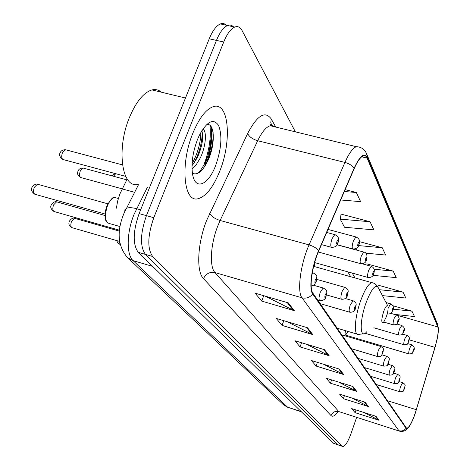 <?xml version="1.0" encoding="UTF-8"?>
<svg xmlns="http://www.w3.org/2000/svg" width="470" height="470" viewBox="0 0 470 470"><rect width="100%" height="100%" fill="white"/><g stroke="black" fill="none" stroke-linecap="round" stroke-linejoin="round"><path stroke-width="0.7" d="M314.718 266.66L314.612 262.648M357.235 339.463L357.482 338.653M345.55 330.698C344.91 333.371 344.915 334.846 345.579 335.122L347.683 331.861M116.36 208.192L117.659 201.054L119.85 194.045L127.206 179M119.903 227.039L119.251 226.329M203.904 164.841L203.968 164.676C209.191 150.741 211.183 137.634 209.949 125.361M226.84 25.821C225.048 23.618 222.898 22.989 220.377 23.941C216.312 25.727 212.599 30.679 209.232 38.799L139.114 213.609C132.893 231.534 132.605 244.435 138.245 252.314L333.682 443.357L338.312 444.99M295.377 131.841L242.015 30.45C240.17 27.049 237.738 25.921 234.724 27.06C230.735 28.876 227.063 33.864 223.708 42.018L153.79 217.698C147.568 235.711 147.192 248.648 152.662 256.497L342.36 446.2L338.018 444.779L145.436 254.399L338.018 444.779L333.682 443.357M153.79 217.698L146.434 215.648C140.213 233.619 139.884 246.538 145.436 254.399C139.884 246.538 140.213 233.619 146.434 215.648L216.453 40.408L146.434 215.648L139.114 213.609M220.377 23.941L227.533 25.497C223.508 27.301 219.819 32.271 216.453 40.408C219.819 32.271 223.508 27.301 227.533 25.497C230.053 24.534 232.198 25.174 233.966 27.419M219.743 171.186C232.186 140.877 228.955 101.038 213.174 106.684C205.883 109.316 199.104 118.181 192.829 133.274C179.987 164.247 183.694 202.782 197.917 198.751C205.883 196.625 213.163 187.436 219.743 171.186C232.186 140.877 228.955 101.038 213.174 106.684C205.883 109.316 199.104 118.181 192.829 133.274C179.987 164.247 183.694 202.782 197.917 198.751C205.883 196.625 213.163 187.436 219.743 171.186M415.263 413.007C411.926 422.536 409.135 427.594 406.891 428.194L406.239 427.776L312.95 293.268C308.99 288.404 311.921 266.355 318.731 250.974L354.215 168.571C357.435 161.28 360.455 157.039 363.281 155.852C364.949 155.276 366.23 156.034 367.129 158.132L437.823 326.938C438.774 330.522 437.817 337.331 434.956 347.377L415.263 413.007M415.327 413.112L435.038 347.424L437.188 338.976C438.445 332.731 438.71 328.565 437.975 326.474L367.364 157.479C364.368 152.145 359.955 155.705 354.133 168.166L318.619 250.604C311.639 266.373 308.631 288.991 312.697 293.967L406.08 428.252C407.984 429.586 410.851 425.168 414.669 415.004L415.327 413.112M211.894 127.94C212.61 139.625 210.595 151.863 205.854 164.641M288.274 302.868L255.081 293.163L261.72 301.094L294.308 310.682L288.274 302.868M265.151 296.106L294.308 310.682M263.723 295.689L261.72 301.094M307.509 327.749L276.231 318.431L282.071 325.41L312.814 334.611L307.509 327.749M287.235 321.709L312.814 334.611M283.798 320.687L282.071 325.41M324.459 349.674L294.884 340.721L300.06 346.907L329.159 355.749L324.459 349.674M306.528 344.246L329.159 355.749M301.564 342.742L300.06 346.907M375.971 416.297L351.695 408.606L355.097 412.672L379.049 420.274L375.971 416.297M364.262 412.584L379.049 420.274M356.031 409.981L355.097 412.672M365.043 402.161L339.628 394.189L343.376 398.666L368.439 406.55L365.043 402.161M352.124 398.108L368.439 406.55M344.416 395.687L343.376 398.666M352.952 386.522L326.286 378.244L330.434 383.203L356.712 391.387L352.952 386.522M338.629 382.075L356.712 391.387M331.603 379.895L330.434 383.203M339.505 369.132L311.463 360.531L316.081 366.048L343.699 374.549L339.505 369.132M323.53 364.232L343.699 374.549M317.397 362.352L316.081 366.048M342.36 446.2L342.906 446.5C345.291 446.165 348.053 441.688 351.202 433.082L356.601 417.478M340.691 199.985L360.625 201.642L356.342 192.494L345.15 189.627M372.927 275.32L396.257 277.653L393.196 271.114L366.8 263.852L367.011 264.252M382.416 295.607L405.822 298.05L403.048 292.14L378.133 285.155L378.086 285.466M394.359 314.371L414.493 316.551L411.978 311.187L392.932 305.759M370.049 221.746L340.227 219.132L344.516 227.245L373.862 229.871L370.049 221.746L340.809 214.044L341.032 214.479M365.83 253.166L385.664 255.051L382.257 247.784L359.421 241.627M355.825 248.636L356.607 250.116M382.257 247.784L358.534 245.575M366.87 265.074L367.064 263.923M393.196 271.114L374.138 269.24M377.851 286.894L378.133 285.155M403.048 292.14L379.319 289.696M411.978 311.187L393.173 309.172M340.227 219.132L341.097 214.12M356.342 192.494L344.334 191.519M383.585 311.71C381.194 320.088 381.205 323.607 383.626 322.255L386.34 316.78C387.938 311.827 388.461 308.267 387.909 306.105C386.939 304.783 385.5 306.652 383.585 311.71M161.345 92.191C158.643 89.817 155.517 89.059 151.969 89.923C143.779 92.449 136.371 101.385 129.749 116.742C116.16 148.314 121.624 188.147 137.639 184.463M202.94 128.986C207.029 131.165 205.978 146.652 200.085 158.337L196.354 164.512L192.013 168.883M201.841 130.684C203.745 137.457 202.253 146.44 197.359 157.632L191.983 165.746M215.671 165.452C221.446 148.937 222.416 135.601 218.579 125.449C213.409 117.935 206.959 121.301 199.221 135.536L197.406 139.713C192.518 152.962 190.961 164.776 192.735 175.157C195.696 190.761 208.533 184.663 215.671 165.452M192.406 173.289C197.471 175.422 202.552 171.386 207.652 161.192C216.188 143.744 214.502 120.866 206.107 125.055M210.108 125.478C215.078 133.686 208.915 162.162 198.07 173.195M200.878 132.329C200.625 143.068 197.688 153.537 192.06 163.725M213.092 132.399C213.556 144.137 210.378 156.052 203.563 168.131M202.235 132.041C202.129 142.845 199.204 153.502 193.458 164.012M134.637 192.312L122.135 188.905M147.457 187.119L134.05 214.385C126.571 232.45 126.271 254.828 133.116 260.656L287.599 407.179L301.446 411.843M301.129 411.532L287.599 407.179L283.128 404.447M140.63 209.82L136.606 208.704C132.123 207.499 128.768 207.358 126.542 208.292L124.95 209.685L124.709 211.758M138.245 252.314L152.662 256.497M209.232 38.799L223.708 42.018M138.497 184.698L124.056 213.18C116.548 231.199 117.682 245.986 127.446 257.554L133.116 260.656L152.644 266.39M288.169 407.572L283.622 404.911L126.389 256.514M338.118 411.62C335.063 415.856 332.695 417.166 330.998 415.556L203.487 278.639C205.948 273.663 209.785 271.642 215.001 272.588L338.805 411.567L399.294 431.084M203.487 278.639C196.155 271.666 197.424 243.501 206.553 220.583L247.643 133.515C257.284 115.221 265.162 110.403 271.296 119.057L275.749 127.059M318.619 250.604C316.563 248.101 313.373 246.198 309.06 244.888L220.136 220.483L217.686 226.223C210.472 244.476 209.309 266.889 215.001 272.588L302.034 297.821C296.893 291.852 300.442 264.146 309.06 244.888L344.939 162.42C348.952 153.408 352.747 148.156 356.307 146.675L359.656 147.181M366.976 154.63L437.394 323.754L437.975 326.474M367.364 157.479L366.594 153.719C364.579 149.237 361.154 146.887 356.307 146.675L270.238 125.719C266.091 127 261.908 132.005 257.683 140.724L220.136 220.483C214.896 218.797 211.394 216.435 209.643 213.386M354.133 168.166C352.218 165.528 349.157 163.613 344.939 162.42L257.683 140.724C252.555 139.173 249.206 136.77 247.643 133.515M312.697 293.967C309.853 297.498 306.299 298.779 302.034 297.821L398.901 430.714C401.815 431.454 404.206 430.632 406.08 428.252M408.318 427.747C405.857 430.784 402.984 431.942 399.712 431.219L338.805 411.567C335.186 410.804 332.584 412.131 330.998 415.556M274.786 126.824L272.671 125.654L270.238 125.719C269.892 124.315 270.426 124.315 271.836 125.725L270.773 122.529L271.296 119.057M272.154 126.183L271.836 125.725L272.083 126.166M367.129 158.132L361.689 156.798M416.308 409.705L387.48 400.728M434.956 347.377L409.247 339.845M365.877 342.031L366.124 341.22M437.823 326.938L397.079 315.241M354.979 277.935L352.212 273.064M338.653 368.868L342.759 374.167M352.142 386.275L355.825 391.022M364.274 401.921L367.587 406.197M375.236 416.062L378.238 419.939M323.56 349.398L328.172 355.349M306.558 327.467L311.774 334.194M287.258 302.574L293.204 310.241M373.027 282.946L371.846 282.658C374.502 283.022 376.646 284.703 378.274 287.705C375.512 283.827 371.435 288.868 366.042 302.833C359.245 321.533 359.826 340.356 366.618 331.861M313.625 266.355L371.846 282.658C368.486 283.604 364.749 289.632 360.637 300.741C354.774 316.927 353.558 335.239 358.205 334.44L363.651 333.788M204.82 164.894C209.643 152.121 211.723 139.831 211.054 128.016M404.558 388.696C402.449 391.51 404.934 391.252 400.029 391.821C399.447 391.34 399.664 389.454 400.675 386.164L402.761 382.709M404.564 388.526C405.064 386.387 404.917 386.146 404.124 387.809C403.624 389.953 403.771 390.194 404.564 388.526M399.565 380.53C397.473 383.338 399.847 383.185 394.923 383.726C394.301 383.226 394.512 381.282 395.558 377.886L397.714 374.373M399.571 380.348C400.076 378.144 399.923 377.892 399.106 379.584C398.595 381.793 398.748 382.045 399.571 380.348M394.295 371.923C392.186 374.743 394.489 374.684 389.536 375.183C388.866 374.678 389.072 372.669 390.159 369.156L392.391 365.578M394.301 371.717C394.823 369.449 394.659 369.185 393.813 370.918C393.29 373.186 393.455 373.45 394.301 371.717M388.725 362.828C386.593 365.672 388.884 365.672 383.849 366.165C383.132 365.642 383.332 363.569 384.454 359.932L386.775 356.295M388.737 362.605C389.272 360.273 389.095 359.991 388.22 361.759C387.685 364.097 387.856 364.379 388.737 362.605M382.839 353.211C379.954 357.276 382.815 355.749 377.833 356.63C377.063 356.096 377.257 353.939 378.421 350.173L380.829 346.472M382.85 352.97C383.397 350.561 383.214 350.262 382.304 352.071C381.757 354.48 381.94 354.779 382.85 352.97M355.432 308.49C354.921 311.064 353.064 312.315 349.874 312.25C348.811 311.657 348.957 309.154 350.32 304.742L353.176 300.771M355.467 308.12C356.072 305.371 355.837 304.989 354.768 306.969C354.163 309.718 354.398 310.106 355.467 308.12M119.133 241.28L120.161 244.476M347.418 295.43C346.948 297.992 345.045 299.278 341.714 299.278C340.55 298.685 340.68 296.077 342.101 291.453L344.757 287.329L345.092 287.411M347.465 295.013C348.082 292.17 347.835 291.758 346.719 293.791C346.096 296.641 346.349 297.046 347.465 295.013M104.311 225.876L104.164 226.769M75.024 218.438L74.483 218.286L71.546 221.317C70.377 224.948 70.635 227.092 72.333 227.762L119.586 241.416M325.98 296.588C325.563 299.202 323.548 300.559 319.953 300.647C318.631 300.024 318.731 297.263 320.24 292.363L323.137 287.993L323.536 288.098M326.033 296.129C326.679 293.115 326.392 292.687 325.17 294.837C324.529 297.851 324.817 298.286 326.033 296.129M57.234 202.012L56.6 201.83L53.562 204.914C52.334 208.721 52.646 210.971 54.502 211.653L119.468 230.206M312.139 273.493L313.566 272.97M316.163 281.301C316.821 278.17 316.51 277.705 315.235 279.909C314.571 283.046 314.882 283.51 316.163 281.301M116.601 198.011L114.85 197.529C112.13 197.923 109.669 200.649 107.471 205.713C104.223 215.965 104.881 221.911 109.44 223.538L119.991 226.54M38.182 184.41L37.43 184.205L34.287 187.342C33 191.349 33.376 193.699 35.415 194.398L105.004 214.014M105.997 220.377C104.487 216.582 104.822 211.729 107.013 205.819M413.577 350.861C411.591 353.481 413.929 353.405 409.07 353.963C408.454 353.481 408.671 351.537 409.711 348.129L411.755 344.792M413.171 349.845C412.666 352.018 412.801 352.294 413.588 350.661C414.099 348.487 413.958 348.217 413.171 349.845M408.788 341.631C406.791 344.263 409.053 344.275 404.171 344.798C403.513 344.304 403.724 342.295 404.799 338.776L406.914 335.38M408.36 340.55C407.843 342.789 407.989 343.077 408.8 341.408C409.317 339.176 409.17 338.888 408.36 340.55M403.73 331.89C401.721 334.511 403.988 334.599 399.007 335.134C398.296 334.622 398.501 332.543 399.618 328.9L401.809 325.452M403.284 330.739C402.749 333.048 402.907 333.348 403.748 331.65C404.282 329.347 404.124 329.047 403.284 330.739M398.39 321.603C395.687 325.399 398.443 324.03 393.549 324.917C392.785 324.394 392.985 322.244 394.136 318.466L396.416 314.959M397.914 320.376C397.373 322.749 397.538 323.072 398.413 321.339C398.954 318.965 398.789 318.648 397.914 320.376M392.738 310.717C389.965 314.583 392.791 313.185 387.774 314.107L387.315 313.502M388.149 307.997L390.705 303.861M392.238 309.407C391.686 311.857 391.857 312.197 392.767 310.423C393.32 307.979 393.143 307.639 392.238 309.407M373.609 273.91C373.174 276.319 371.388 277.523 368.263 277.541C367.217 276.977 367.37 274.48 368.721 270.05L371.394 266.314M373.027 272.295C372.428 274.997 372.639 275.402 373.662 273.517C374.255 270.814 374.049 270.409 373.027 272.295M366.394 260.033C365.989 262.425 364.162 263.664 360.913 263.746C359.767 263.176 359.903 260.574 361.312 255.944L363.757 252.061L364.109 252.149M365.778 258.288C365.166 261.085 365.39 261.52 366.453 259.593C367.064 256.796 366.841 256.362 365.778 258.288M358.68 245.217C358.334 247.578 356.46 248.842 353.064 249.018C351.813 248.436 351.924 245.722 353.399 240.869L355.919 236.921L356.325 237.015M358.034 243.325C357.406 246.227 357.647 246.691 358.757 244.717C359.386 241.821 359.145 241.357 358.034 243.325M115.714 173.7L113.481 176.25M83.719 168.213L83.067 168.037L80.3 170.945C79.089 174.77 79.395 177.008 81.222 177.66L122.171 188.834M337.701 243.431C337.437 245.792 335.463 247.126 331.785 247.42C330.357 246.826 330.434 243.948 332.002 238.784L334.74 234.612L335.228 234.73M336.955 241.392C336.303 244.465 336.579 244.958 337.789 242.873C338.447 239.8 338.165 239.306 336.955 241.392M66.076 149.895L65.306 149.689L62.451 152.638C61.188 156.669 61.552 159.013 63.556 159.665L125.713 176.385M184.986 97.895L185.809 97.196M406.891 428.194L406.55 428.082M438.363 328.542L437.717 324.576M342.648 446.412L338.576 445.078M234.724 27.06L227.533 25.497M350.673 276.73L347.865 271.848M357.964 339.681L358.205 338.87M337.196 328.23L357.153 334.129M387.785 305.87L378.274 287.705M151.969 89.923L185.48 98.013M399.112 381.599L402.655 382.68C406.756 385.3 404.564 385.206 404.594 388.602M376.212 384.489L399.929 391.792M393.743 373.168L397.596 374.337C401.756 376.899 399.606 377.034 399.6 380.424M370.501 376.247L394.806 383.69M388.055 364.274L392.262 365.543C396.48 368.051 394.377 368.298 394.336 371.799M364.473 367.564L389.407 375.148M382.028 354.873L386.628 356.254C390.923 358.816 388.843 358.939 388.772 362.693M358.116 358.393L383.702 366.124M341.813 334.887L380.665 346.425C385.024 348.934 382.997 349.175 382.891 353.064M351.39 348.693L377.669 356.577M345.25 298.503L352.882 300.688C358.011 303.127 355.649 305.612 355.52 308.238M320.129 303.62L349.58 312.162M119.962 244.406C117.723 242.99 116.824 241.768 117.265 240.74M316.762 279.392L344.757 287.329C350.091 289.861 347.665 292.264 347.524 295.142M326.491 294.913L341.373 299.184M102.266 226.223L102.331 225.312M119.38 231.117L74.483 218.286C72.973 217.704 71.305 218.621 69.472 221.041C68.203 223.72 69.002 225.923 71.875 227.645M313.502 285.243L323.137 287.993C328.888 290.812 326.204 293.074 326.104 296.259M317.591 299.96L319.541 300.53M104.945 215.483L56.6 201.83C55.066 201.26 53.363 202.2 51.489 204.644C49.955 206.824 50.778 209.115 53.962 211.518M312.291 272.624L313.096 272.853C316.128 274.656 317.35 275.925 316.768 276.66L316.234 281.442M311.187 286.054C315.634 284.509 314.007 284.902 316.093 281.818M118.352 198.499L114.85 197.529C113.534 196.249 110.914 198.957 107.001 205.654C104.04 215.266 104.458 221.153 108.235 223.297M107.842 203.821L37.43 184.205C35.861 183.658 34.128 184.616 32.219 187.078C30.585 189.281 31.437 191.672 34.78 194.245M345.427 335.075L408.947 353.928M407.731 343.605L411.632 344.757C414.352 346.637 415.016 348.634 413.618 350.743M365.067 333.277L404.036 344.757M402.485 334.088L406.773 335.339C410.897 337.407 408.918 339.076 408.835 341.502M373.85 327.778L398.848 335.087M396.903 324.036L401.65 325.41C404.529 327.285 405.234 329.394 403.783 331.744M383.773 322.079L393.372 324.864M390.964 313.402L396.234 314.912C399.189 316.768 399.929 318.942 398.448 321.439M387.204 313.942L387.574 314.048M386.04 302.539L390.505 303.808C393.543 305.659 394.312 307.897 392.803 310.535M314.63 262.583L367.957 277.459M362.258 263.799L371.089 266.237C374.167 267.536 375.042 270.009 373.709 273.646M318.296 252.002L360.555 263.652M337.025 244.782L363.757 252.061C366.647 252.449 367.558 255.004 366.506 259.728M337.096 244.67L352.653 248.906M328.013 229.425L355.919 236.921C359.556 238.66 360.519 241.31 358.81 244.864M111.596 175.739L115.379 173.606M80.658 177.525C77.691 175.768 76.874 173.512 78.208 170.745C78.872 169.03 80.493 168.131 83.067 168.037L126.777 179.834M321.474 244.6L331.285 247.285M326.709 232.45L334.74 234.612C338.582 236.339 339.622 239.148 337.854 243.025M62.898 159.518C59.602 157.074 58.762 154.718 60.372 152.445C60.983 150.8 62.627 149.877 65.306 149.689L122.488 164.888"/></g></svg>
